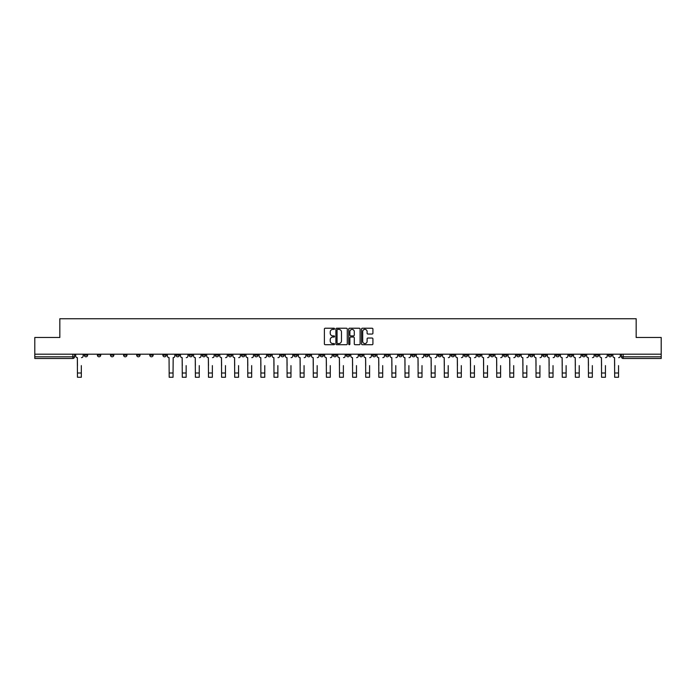 <?xml version="1.0" encoding="UTF-8"?>
<svg xmlns="http://www.w3.org/2000/svg" width="696" height="696" viewBox="0 0 696 696"><rect width="100%" height="100%" fill="white"/><g stroke="black" fill="none" stroke-linecap="round" stroke-linejoin="round"><path stroke-width="1.04" d="M334.558 328.808A0.574 0.574 0 0 0 333.984 328.225L325.223 328.225A0.827 0.827 0 0 0 324.397 329.051L324.397 343.894A0.827 0.827 0 0 0 325.223 344.72L333.984 344.72A0.574 0.574 0 0 0 334.558 344.137A0.574 0.574 0 0 0 333.984 343.563L332.853 343.563A2.636 2.636 0 0 1 330.217 340.927L330.217 339.691A2.636 2.636 0 0 1 332.853 337.047L333.984 337.047A0.574 0.574 0 0 0 334.558 336.473A0.574 0.574 0 0 0 333.984 335.898L332.853 335.898A2.636 2.636 0 0 1 330.217 333.254L330.217 332.018A2.636 2.636 0 0 1 332.853 329.382L333.984 329.382A0.574 0.574 0 0 0 334.558 328.808M516.649 354.194L516.649 355.117L520.016 355.117A1.679 1.679 0 0 1 518.329 356.796A1.679 1.679 0 0 1 516.649 355.117L516.649 354.194M438.036 354.194L438.036 355.117L441.394 355.117A1.679 1.679 0 0 1 439.715 356.796A1.679 1.679 0 0 1 438.036 355.117L438.036 354.194M424.934 354.194L424.934 355.117L428.292 355.117A1.679 1.679 0 0 1 426.613 356.796A1.679 1.679 0 0 1 424.934 355.117L424.934 354.194M346.321 354.194L346.321 355.117L349.679 355.117A1.679 1.679 0 0 1 348 356.796A1.679 1.679 0 0 1 346.321 355.117L346.321 354.194M333.219 354.194L333.219 355.117L336.577 355.117A1.679 1.679 0 0 1 334.898 356.796A1.679 1.679 0 0 1 333.219 355.117L333.219 354.194M320.116 354.194L320.116 355.117L323.475 355.117A1.679 1.679 0 0 1 321.796 356.796A1.679 1.679 0 0 1 320.116 355.117L320.116 354.194M293.912 354.194L293.912 355.117L297.27 355.117A1.679 1.679 0 0 1 295.591 356.796A1.679 1.679 0 0 1 293.912 355.117L293.912 354.194M267.708 355.117L267.708 354.194L267.708 355.117A1.679 1.679 0 0 0 269.387 356.796A1.679 1.679 0 0 1 267.708 355.117L271.066 355.117A1.679 1.679 0 0 1 269.387 356.796A1.679 1.679 0 0 0 271.066 355.117L271.066 354.194L271.066 355.117M254.605 355.117L254.605 354.194L254.605 355.117A1.679 1.679 0 0 0 256.285 356.796A1.679 1.679 0 0 1 254.605 355.117L257.964 355.117A1.679 1.679 0 0 1 256.285 356.796M241.503 355.117L241.503 354.194L241.503 355.117A1.679 1.679 0 0 0 243.182 356.796A1.679 1.679 0 0 1 241.503 355.117L244.861 355.117A1.679 1.679 0 0 1 243.182 356.796A1.679 1.679 0 0 0 244.861 355.117L244.861 354.194L244.861 355.117M228.401 354.194L228.401 355.117L231.759 355.117A1.679 1.679 0 0 1 230.08 356.796A1.679 1.679 0 0 1 228.401 355.117L228.401 354.194M215.299 354.194L215.299 355.117L218.657 355.117A1.679 1.679 0 0 1 216.978 356.796A1.679 1.679 0 0 1 215.299 355.117L215.299 354.194M202.197 354.194L202.197 355.117L205.555 355.117A1.679 1.679 0 0 1 203.876 356.796A1.679 1.679 0 0 1 202.197 355.117L202.197 354.194M189.094 355.117L189.094 354.194L189.094 355.117A1.679 1.679 0 0 0 190.774 356.796A1.679 1.679 0 0 1 189.094 355.117L192.453 355.117A1.679 1.679 0 0 1 190.774 356.796M162.881 355.117L162.881 354.194L162.881 355.117A1.679 1.679 0 0 0 164.569 356.796A1.679 1.679 0 0 1 162.881 355.117L166.248 355.117A1.679 1.679 0 0 1 164.569 356.796A1.679 1.679 0 0 0 166.248 355.117L166.248 354.194L166.248 355.117M149.779 355.117L149.779 354.194L149.779 355.117A1.679 1.679 0 0 0 151.458 356.796A1.679 1.679 0 0 1 149.779 355.117L153.146 355.117A1.679 1.679 0 0 1 151.458 356.796A1.679 1.679 0 0 0 153.146 355.117L153.146 354.194L153.146 355.117M136.677 355.117L136.677 354.194L136.677 355.117A1.679 1.679 0 0 0 138.356 356.796A1.679 1.679 0 0 1 136.677 355.117L140.044 355.117A1.679 1.679 0 0 1 138.356 356.796A1.679 1.679 0 0 0 140.044 355.117L140.044 354.194L140.044 355.117M123.575 355.117L123.575 354.194L123.575 355.117A1.679 1.679 0 0 0 125.254 356.796A1.679 1.679 0 0 1 123.575 355.117L126.942 355.117A1.679 1.679 0 0 1 125.254 356.796M110.473 355.117L110.473 354.194L110.473 355.117A1.679 1.679 0 0 0 112.152 356.796A1.679 1.679 0 0 1 110.473 355.117L113.831 355.117A1.679 1.679 0 0 1 112.152 356.796A1.679 1.679 0 0 0 113.831 355.117L113.831 354.194L113.831 355.117M97.37 355.117L97.37 354.194L97.37 355.117A1.679 1.679 0 0 0 99.049 356.796A1.679 1.679 0 0 1 97.37 355.117L100.729 355.117A1.679 1.679 0 0 1 99.049 356.796A1.679 1.679 0 0 0 100.729 355.117L100.729 354.194L100.729 355.117M372.09 334.036A0.827 0.827 0 0 0 372.917 333.219L372.917 329.051A0.827 0.827 0 0 0 372.09 328.225L362.364 328.225A0.827 0.827 0 0 0 361.537 329.051L361.537 343.894A0.827 0.827 0 0 0 362.364 344.72L372.09 344.72A0.827 0.827 0 0 0 372.917 343.894L372.917 338.865A0.827 0.827 0 0 0 372.09 338.038L367.932 338.038A0.827 0.827 0 0 0 367.105 338.865L367.105 341.353A2.201 2.201 0 0 1 364.904 343.563A2.201 2.201 0 0 1 362.694 341.353L362.694 331.592A2.201 2.201 0 0 1 364.904 329.382A2.201 2.201 0 0 1 367.105 331.592L367.105 333.219A0.827 0.827 0 0 0 367.932 334.036L372.09 334.036M34.8 354.194L34.8 337.482L59.83 337.482L59.83 318.751L636.17 318.751L636.17 337.482L661.2 337.482L661.2 354.194L34.8 354.194L34.8 356.796L74.524 356.796L74.524 354.194L74.524 356.796A1.679 1.679 0 0 1 72.845 358.475L34.8 358.475L34.8 356.796M347.278 329.051A0.827 0.827 0 0 0 346.451 328.225L336.725 328.225A0.827 0.827 0 0 0 335.898 329.051L335.898 343.894A0.827 0.827 0 0 0 336.725 344.72L346.451 344.72A0.827 0.827 0 0 0 347.278 343.894L347.278 329.051M349.549 328.225L359.275 328.225A0.827 0.827 0 0 1 360.102 329.051L360.102 343.894A0.827 0.827 0 0 1 359.275 344.72L355.108 344.72A0.827 0.827 0 0 1 354.29 343.894L354.29 337.873A0.827 0.827 0 0 0 353.464 337.047L350.697 337.047A0.827 0.827 0 0 0 349.879 337.873L349.879 344.137A0.574 0.574 0 0 1 349.296 344.72A0.574 0.574 0 0 1 348.722 344.137L348.722 329.051A0.827 0.827 0 0 1 349.549 328.225M621.476 354.194L621.476 356.796L661.2 356.796L661.2 358.475L623.155 358.475A1.679 1.679 0 0 1 621.476 356.796A1.679 1.679 0 0 0 623.155 358.475L623.155 354.194M661.2 354.194L661.2 356.796M611.732 354.194L611.732 355.117A1.679 1.679 0 0 1 610.053 356.796A1.679 1.679 0 0 1 608.374 355.117L611.732 355.117M608.374 354.194L608.374 355.117M598.63 354.194L598.63 355.117A1.679 1.679 0 0 1 596.951 356.796A1.679 1.679 0 0 1 595.271 355.117L598.63 355.117M595.271 354.194L595.271 355.117M585.527 355.117L585.527 354.194L585.527 355.117A1.679 1.679 0 0 1 583.848 356.796A1.679 1.679 0 0 1 582.169 355.117L585.527 355.117A1.679 1.679 0 0 1 583.848 356.796M582.169 354.194L582.169 355.117M572.425 354.194L572.425 355.117A1.679 1.679 0 0 1 570.746 356.796A1.679 1.679 0 0 1 569.058 355.117A1.679 1.679 0 0 0 570.746 356.796M569.058 354.194L569.058 355.117L572.425 355.117M559.323 354.194L559.323 355.117A1.679 1.679 0 0 1 557.644 356.796A1.679 1.679 0 0 1 555.956 355.117L559.323 355.117A1.679 1.679 0 0 1 557.644 356.796M555.956 354.194L555.956 355.117M546.221 354.194L546.221 355.117A1.679 1.679 0 0 1 544.542 356.796A1.679 1.679 0 0 1 542.854 355.117A1.679 1.679 0 0 0 544.542 356.796M542.854 354.194L542.854 355.117L546.221 355.117M533.119 354.194L533.119 355.117A1.679 1.679 0 0 1 531.431 356.796A1.679 1.679 0 0 1 529.752 355.117L533.119 355.117M529.752 354.194L529.752 355.117M520.016 354.194L520.016 355.117A1.679 1.679 0 0 1 518.329 356.796M506.905 354.194L506.905 355.117A1.679 1.679 0 0 1 505.226 356.796A1.679 1.679 0 0 1 503.547 355.117L506.905 355.117M503.547 354.194L503.547 355.117M493.803 354.194L493.803 355.117A1.679 1.679 0 0 1 492.124 356.796A1.679 1.679 0 0 1 490.445 355.117L493.803 355.117M490.445 354.194L490.445 355.117M480.701 354.194L480.701 355.117A1.679 1.679 0 0 1 479.022 356.796A1.679 1.679 0 0 1 477.343 355.117A1.679 1.679 0 0 0 479.022 356.796M477.343 354.194L477.343 355.117L480.701 355.117M467.599 354.194L467.599 355.117A1.679 1.679 0 0 1 465.92 356.796A1.679 1.679 0 0 1 464.241 355.117L467.599 355.117M464.241 354.194L464.241 355.117M454.497 354.194L454.497 355.117A1.679 1.679 0 0 1 452.818 356.796A1.679 1.679 0 0 1 451.138 355.117L454.497 355.117M451.138 354.194L451.138 355.117M441.394 354.194L441.394 355.117M428.292 354.194L428.292 355.117L428.292 354.194M415.19 354.194L415.19 355.117A1.679 1.679 0 0 1 413.511 356.796A1.679 1.679 0 0 1 411.832 355.117L415.19 355.117M411.832 354.194L411.832 355.117M402.088 354.194L402.088 355.117A1.679 1.679 0 0 1 400.409 356.796A1.679 1.679 0 0 1 398.73 355.117L402.088 355.117M398.73 354.194L398.73 355.117M388.986 354.194L388.986 355.117A1.679 1.679 0 0 1 387.307 356.796A1.679 1.679 0 0 1 385.627 355.117L388.986 355.117M385.627 354.194L385.627 355.117M375.884 354.194L375.884 355.117A1.679 1.679 0 0 1 374.204 356.796A1.679 1.679 0 0 1 372.525 355.117L375.884 355.117M372.525 354.194L372.525 355.117M362.781 354.194L362.781 355.117A1.679 1.679 0 0 1 361.102 356.796A1.679 1.679 0 0 1 359.423 355.117L362.781 355.117M359.423 354.194L359.423 355.117M349.679 354.194L349.679 355.117A1.679 1.679 0 0 1 348 356.796M336.577 354.194L336.577 355.117M323.475 355.117L323.475 354.194L323.475 355.117A1.679 1.679 0 0 1 321.796 356.796M310.373 354.194L310.373 355.117A1.679 1.679 0 0 1 308.693 356.796A1.679 1.679 0 0 1 307.014 355.117A1.679 1.679 0 0 0 308.693 356.796A1.679 1.679 0 0 0 310.373 355.117L307.014 355.117L307.014 354.194M297.27 355.117L297.27 354.194L297.27 355.117A1.679 1.679 0 0 1 295.591 356.796M284.168 354.194L284.168 355.117A1.679 1.679 0 0 1 282.489 356.796A1.679 1.679 0 0 1 280.81 355.117A1.679 1.679 0 0 0 282.489 356.796M280.81 354.194L280.81 355.117L284.168 355.117M257.964 354.194L257.964 355.117L257.964 354.194M231.759 355.117L231.759 354.194L231.759 355.117A1.679 1.679 0 0 1 230.08 356.796M218.657 355.117L218.657 354.194L218.657 355.117A1.679 1.679 0 0 1 216.978 356.796M205.555 355.117L205.555 354.194L205.555 355.117A1.679 1.679 0 0 1 203.876 356.796M192.453 354.194L192.453 355.117L192.453 354.194M179.351 355.117L179.351 354.194L179.351 355.117A1.679 1.679 0 0 1 177.671 356.796A1.679 1.679 0 0 1 175.984 355.117L179.351 355.117A1.679 1.679 0 0 1 177.671 356.796M175.984 354.194L175.984 355.117M126.942 354.194L126.942 355.117L126.942 354.194M87.626 354.194L87.626 355.117A1.679 1.679 0 0 1 85.947 356.796A1.679 1.679 0 0 1 84.268 355.117A1.679 1.679 0 0 0 85.947 356.796A1.679 1.679 0 0 0 87.626 355.117L87.626 354.194M84.268 354.194L84.268 355.117L87.626 355.117M72.845 354.194L72.845 358.475A1.679 1.679 0 0 0 74.524 356.796M337.63 329.382A0.574 0.574 0 0 0 337.055 329.956L337.055 342.989A0.574 0.574 0 0 0 337.63 343.563L338.83 343.563A2.636 2.636 0 0 0 341.466 340.927L341.466 332.018A2.636 2.636 0 0 0 338.83 329.382L337.63 329.382M354.29 331.627A2.201 2.201 0 0 0 352.08 329.425A2.201 2.201 0 0 0 349.879 331.627L349.879 335.072A0.827 0.827 0 0 0 350.697 335.898L353.464 335.898A0.827 0.827 0 0 0 354.29 335.072L354.29 331.627M75.664 355.96L75.664 354.194L75.664 355.96A1.679 1.679 0 0 0 77.343 357.64L77.465 365.618M77.343 357.64L77.465 377.249L81.328 377.249L81.328 365.618M83.137 355.96L83.137 354.194L83.137 355.96A1.679 1.679 0 0 1 81.458 357.64M180.481 355.96L180.481 354.194L180.481 355.96A1.679 1.679 0 0 0 182.161 357.64L182.291 365.618M182.161 357.64L182.291 377.249L186.154 377.249L186.154 365.618M187.955 355.96L187.955 354.194L187.955 355.96A1.679 1.679 0 0 1 186.276 357.64M193.584 355.96L193.584 354.194L193.584 355.96A1.679 1.679 0 0 0 195.263 357.64L195.393 365.618M195.263 357.64L195.393 377.249L199.256 377.249L199.256 365.618M201.057 355.96L201.057 354.194L201.057 355.96A1.679 1.679 0 0 1 199.378 357.64M206.686 355.96L206.686 354.194L206.686 355.96A1.679 1.679 0 0 0 208.365 357.64L208.495 365.618M208.365 357.64L208.495 377.249L212.358 377.249L212.358 365.618M214.159 355.96L214.159 354.194L214.159 355.96A1.679 1.679 0 0 1 212.48 357.64M219.788 355.96L219.788 354.194L219.788 355.96A1.679 1.679 0 0 0 221.467 357.64L221.598 365.618M221.467 357.64L221.598 377.249L225.46 377.249L225.46 365.618M227.261 355.96L227.261 354.194L227.261 355.96A1.679 1.679 0 0 1 225.582 357.64M232.89 355.96L232.89 354.194L232.89 355.96A1.679 1.679 0 0 0 234.569 357.64L234.7 365.618M234.569 357.64L234.7 377.249L238.563 377.249L238.563 365.618M240.364 355.96L240.364 354.194L240.364 355.96A1.679 1.679 0 0 1 238.685 357.64M245.993 355.96L245.993 354.194L245.993 355.96A1.679 1.679 0 0 0 247.672 357.64L247.802 365.618M247.672 357.64L247.802 377.249L251.665 377.249L251.665 365.618M253.466 355.96L253.466 354.194L253.466 355.96A1.679 1.679 0 0 1 251.787 357.64M259.095 355.96L259.095 354.194L259.095 355.96A1.679 1.679 0 0 0 260.774 357.64L260.904 365.618M260.774 357.64L260.904 377.249L264.767 377.249L264.767 365.618M266.568 355.96L266.568 354.194L266.568 355.96A1.679 1.679 0 0 1 264.889 357.64M272.197 355.96L272.197 354.194L272.197 355.96A1.679 1.679 0 0 0 273.876 357.64L274.007 365.618M273.876 357.64L274.007 377.249L277.869 377.249L277.869 365.618M279.67 355.96L279.67 354.194L279.67 355.96A1.679 1.679 0 0 1 277.991 357.64M285.299 355.96L285.299 354.194L285.299 355.96A1.679 1.679 0 0 0 286.978 357.64L287.109 365.618M286.978 357.64L287.109 377.249L290.971 377.249L290.971 365.618M292.772 355.96L292.772 354.194L292.772 355.96A1.679 1.679 0 0 1 291.093 357.64M167.379 354.194L167.379 355.96A1.679 1.679 0 0 0 169.058 357.64L169.189 377.249L173.052 377.249L173.052 373.004L169.189 373.004M174.853 354.194L174.853 355.96A1.679 1.679 0 0 1 173.174 357.64L173.052 373.004M298.401 355.96L298.401 354.194L298.401 355.96A1.679 1.679 0 0 0 300.08 357.64L300.211 365.618M300.08 357.64L300.211 377.249L304.074 377.249L304.074 365.618M305.875 355.96L305.875 354.194L305.875 355.96A1.679 1.679 0 0 1 304.195 357.64M311.504 355.96L311.504 354.194L311.504 355.96A1.679 1.679 0 0 0 313.183 357.64L313.313 365.618M313.183 357.64L313.313 377.249L317.176 377.249L317.176 365.618M318.986 355.96L318.986 354.194L318.986 355.96A1.679 1.679 0 0 1 317.298 357.64M324.606 355.96L324.606 354.194L324.606 355.96A1.679 1.679 0 0 0 326.285 357.64L326.415 365.618M326.285 357.64L326.415 377.249L330.278 377.249L330.278 365.618M332.088 355.96L332.088 354.194L332.088 355.96A1.679 1.679 0 0 1 330.4 357.64M337.708 355.96L337.708 354.194L337.708 355.96A1.679 1.679 0 0 0 339.387 357.64L339.517 365.618M339.387 357.64L339.517 377.249L343.38 377.249L343.38 365.618M345.19 355.96L345.19 354.194L345.19 355.96A1.679 1.679 0 0 1 343.511 357.64M350.81 355.96L350.81 354.194L350.81 355.96A1.679 1.679 0 0 0 352.489 357.64L352.62 365.618M352.489 357.64L352.62 377.249L356.483 377.249L356.483 365.618M358.292 355.96L358.292 354.194L358.292 355.96A1.679 1.679 0 0 1 356.613 357.64M363.912 355.96L363.912 354.194L363.912 355.96A1.679 1.679 0 0 0 365.6 357.64L365.722 365.618M365.6 357.64L365.722 377.249L369.585 377.249L369.585 365.618M371.394 355.96L371.394 354.194L371.394 355.96A1.679 1.679 0 0 1 369.715 357.64M377.014 355.96L377.014 354.194L377.014 355.96A1.679 1.679 0 0 0 378.702 357.64L378.824 365.618M378.702 357.64L378.824 377.249L382.687 377.249L382.687 365.618M384.496 355.96L384.496 354.194L384.496 355.96A1.679 1.679 0 0 1 382.817 357.64M390.125 355.96L390.125 354.194L390.125 355.96A1.679 1.679 0 0 0 391.805 357.64L391.926 365.618M391.805 357.64L391.926 377.249L395.789 377.249L395.789 365.618M397.599 355.96L397.599 354.194L397.599 355.96A1.679 1.679 0 0 1 395.92 357.64M403.228 355.96L403.228 354.194L403.228 355.96A1.679 1.679 0 0 0 404.907 357.64L405.029 365.618M404.907 357.64L405.029 377.249L408.891 377.249L408.891 365.618M410.701 355.96L410.701 354.194L410.701 355.96A1.679 1.679 0 0 1 409.022 357.64M416.33 355.96L416.33 354.194L416.33 355.96A1.679 1.679 0 0 0 418.009 357.64L418.131 365.618M418.009 357.64L418.131 377.249L421.993 377.249L421.993 365.618M423.803 355.96L423.803 354.194L423.803 355.96A1.679 1.679 0 0 1 422.124 357.64M429.432 355.96L429.432 354.194L429.432 355.96A1.679 1.679 0 0 0 431.111 357.64L431.233 365.618M431.111 357.64L431.233 377.249L435.096 377.249L435.096 365.618M436.905 355.96L436.905 354.194L436.905 355.96A1.679 1.679 0 0 1 435.226 357.64M442.534 355.96L442.534 354.194L442.534 355.96A1.679 1.679 0 0 0 444.213 357.64L444.335 365.618M444.213 357.64L444.335 377.249L448.198 377.249L448.198 365.618M450.007 355.96L450.007 354.194L450.007 355.96A1.679 1.679 0 0 1 448.328 357.64M455.636 355.96L455.636 354.194L455.636 355.96A1.679 1.679 0 0 0 457.315 357.64L457.437 365.618M457.315 357.64L457.437 377.249L461.3 377.249L461.3 365.618M463.11 355.96L463.11 354.194L463.11 355.96A1.679 1.679 0 0 1 461.431 357.64M468.739 355.96L468.739 354.194L468.739 355.96A1.679 1.679 0 0 0 470.418 357.64L470.54 365.618M470.418 357.64L470.54 377.249L474.402 377.249L474.402 365.618M476.212 355.96L476.212 354.194L476.212 355.96A1.679 1.679 0 0 1 474.533 357.64M481.841 355.96L481.841 354.194L481.841 355.96A1.679 1.679 0 0 0 483.52 357.64L483.642 365.618M483.52 357.64L483.642 377.249L487.505 377.249L487.505 365.618M489.314 355.96L489.314 354.194L489.314 355.96A1.679 1.679 0 0 1 487.635 357.64M494.943 355.96L494.943 354.194L494.943 355.96A1.679 1.679 0 0 0 496.622 357.64L496.744 365.618M496.622 357.64L496.744 377.249L500.607 377.249L500.607 365.618M502.416 355.96L502.416 354.194L502.416 355.96A1.679 1.679 0 0 1 500.737 357.64M508.045 355.96L508.045 354.194L508.045 355.96A1.679 1.679 0 0 0 509.724 357.64L509.846 365.618M509.724 357.64L509.846 377.249L513.709 377.249L513.709 365.618M515.518 355.96L515.518 354.194L515.518 355.96A1.679 1.679 0 0 1 513.839 357.64M521.147 355.96L521.147 354.194L521.147 355.96A1.679 1.679 0 0 0 522.827 357.64L522.948 365.618M522.827 357.64L522.948 377.249L526.811 377.249L526.811 365.618M528.621 355.96L528.621 354.194L528.621 355.96A1.679 1.679 0 0 1 526.942 357.64M534.25 355.96L534.25 354.194L534.25 355.96A1.679 1.679 0 0 0 535.929 357.64L536.05 365.618M535.929 357.64L536.05 377.249L539.922 377.249L539.922 365.618M541.723 355.96L541.723 354.194L541.723 355.96A1.679 1.679 0 0 1 540.044 357.64M547.352 355.96L547.352 354.194L547.352 355.96A1.679 1.679 0 0 0 549.031 357.64L549.153 365.618M549.031 357.64L549.153 377.249L553.024 377.249L553.024 365.618M554.825 355.96L554.825 354.194L554.825 355.96A1.679 1.679 0 0 1 553.146 357.64M560.454 355.96L560.454 354.194L560.454 355.96A1.679 1.679 0 0 0 562.133 357.64L562.264 365.618M562.133 357.64L562.264 377.249L566.126 377.249L566.126 365.618M567.927 355.96L567.927 354.194L567.927 355.96A1.679 1.679 0 0 1 566.248 357.64M573.556 355.96L573.556 354.194L573.556 355.96A1.679 1.679 0 0 0 575.235 357.64L575.366 365.618M575.235 357.64L575.366 377.249L579.229 377.249L579.229 365.618M581.029 355.96L581.029 354.194L581.029 355.96A1.679 1.679 0 0 1 579.35 357.64M586.658 355.96L586.658 354.194L586.658 355.96A1.679 1.679 0 0 0 588.337 357.64L588.468 365.618M588.337 357.64L588.468 377.249L592.331 377.249L592.331 365.618M594.132 355.96L594.132 354.194L594.132 355.96A1.679 1.679 0 0 1 592.453 357.64M599.761 355.96L599.761 354.194L599.761 355.96A1.679 1.679 0 0 0 601.44 357.64L601.57 365.618M601.44 357.64L601.57 377.249L605.433 377.249L605.433 365.618M607.234 355.96L607.234 354.194L607.234 355.96A1.679 1.679 0 0 1 605.555 357.64M612.863 355.96L612.863 354.194L612.863 355.96A1.679 1.679 0 0 0 614.542 357.64L614.672 365.618M614.542 357.64L614.672 377.249L618.535 377.249L618.535 365.618M620.336 355.96L620.336 354.194L620.336 355.96A1.679 1.679 0 0 1 618.657 357.64M81.328 373.004L77.465 373.004M186.154 373.004L182.291 373.004M199.256 373.004L195.393 373.004M212.358 373.004L208.495 373.004M225.46 373.004L221.598 373.004M238.563 373.004L234.7 373.004M251.665 373.004L247.802 373.004M264.767 373.004L260.904 373.004M277.869 373.004L274.007 373.004M290.971 373.004L287.109 373.004M304.074 373.004L300.211 373.004M317.176 373.004L313.313 373.004M330.278 373.004L326.415 373.004M343.38 373.004L339.517 373.004M356.483 373.004L352.62 373.004M369.585 373.004L365.722 373.004M382.687 373.004L378.824 373.004M395.789 373.004L391.926 373.004M408.891 373.004L405.029 373.004M421.993 373.004L418.131 373.004M435.096 373.004L431.233 373.004M448.198 373.004L444.335 373.004M461.3 373.004L457.437 373.004M474.402 373.004L470.54 373.004M487.505 373.004L483.642 373.004M500.607 373.004L496.744 373.004M513.709 373.004L509.846 373.004M526.811 373.004L522.948 373.004M539.922 373.004L536.05 373.004M553.024 373.004L549.153 373.004M566.126 373.004L562.264 373.004M579.229 373.004L575.366 373.004M592.331 373.004L588.468 373.004M605.433 373.004L601.57 373.004M618.535 373.004L614.672 373.004"/></g></svg>
